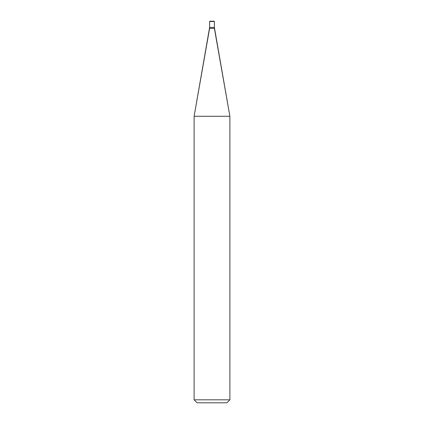 <?xml version="1.0" encoding="UTF-8"?>
<svg xmlns="http://www.w3.org/2000/svg" width="424" height="424" viewBox="0 0 424 424"><rect width="100%" height="100%" fill="white"/><g stroke="black" fill="none" stroke-linecap="round" stroke-linejoin="round"><path stroke-width="0.64" d="M209.615 27.459L214.385 27.459L214.385 21.497L214.078 21.2L214.385 21.497L209.615 21.497L209.615 27.459L209.615 21.497L209.922 21.2L209.615 21.497L209.922 21.2L214.078 21.2L214.385 21.497L214.385 27.459L209.615 27.459L194.113 116.271L194.113 399.816L197.096 402.8L226.904 402.8L229.888 399.816L229.888 116.271L214.385 27.459L209.615 27.459L214.385 27.459L214.385 28.355L209.615 28.355L209.615 27.459M209.615 21.497L214.385 21.497M209.615 28.355L214.385 28.355L229.888 116.271L194.113 116.271L209.615 28.355M194.113 116.271L229.888 116.271L229.888 399.816L194.113 399.816L194.113 116.271M194.113 399.816L229.888 399.816L226.904 402.8L197.096 402.8L194.113 399.816M214.088 21.2L209.912 21.2"/></g></svg>
